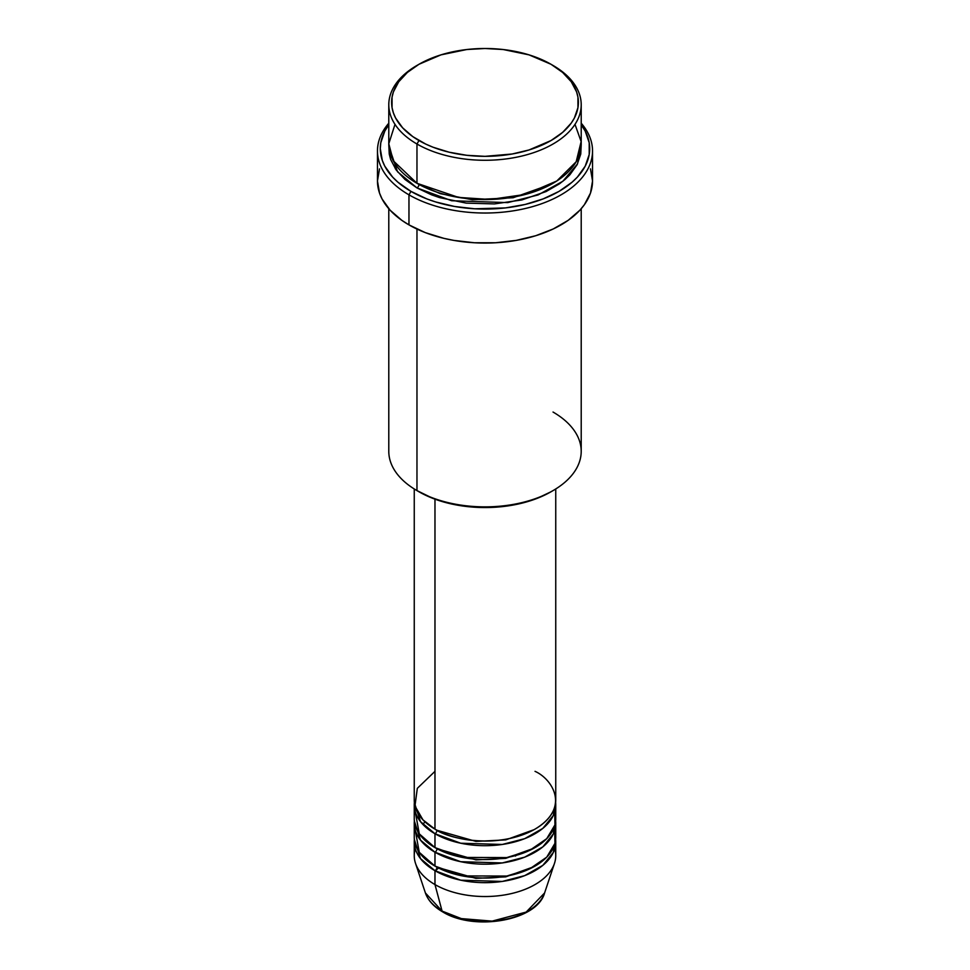 <?xml version="1.0" encoding="UTF-8"?>
<svg xmlns="http://www.w3.org/2000/svg" width="970" height="970" viewBox="0 0 970 970"><rect width="100%" height="100%" fill="white"/><g stroke="black" fill="none" stroke-linecap="round" stroke-linejoin="round"><path stroke-width="1.45" d="M554.719 848.75A70.749 40.849 180 0 1 554.464 863.421L544.594 892.958L526.152 912.079L492.129 921.124L461.368 918.602L442.077 911.097A2.825 1.637 120 0 0 442.611 911.848A2.825 1.637 -60 0 1 442.077 911.097A60.698 35.041 0 0 0 502.787 919.827A60.698 35.041 0 0 0 544.594 892.958C537.089 920.882 474.075 931.527 442.599 911.836C433.784 906.732 428.049 900.439 425.406 892.958A60.698 35.041 0 0 0 442.077 911.097L434.972 884.567L442.077 911.097L425.406 892.958L415.536 863.421A70.749 40.849 180 0 1 415.281 848.75M434.972 771.344L417.318 788.343L414.966 806.009L422.968 819.868L434.972 829.12A70.749 40.849 0 0 0 512.075 837.971A70.749 40.849 0 0 0 555.749 800.238L555.749 488.977M555.749 804.857A70.749 40.849 180 0 0 555.64 802.542L553.3 815.515L542.824 828.392L524.697 838.662L502.266 844.47L460.714 843.221L434.972 833.739A2.825 1.637 120 0 0 436.973 830.271L435.991 829.689L436.973 830.271A2.825 1.637 -60 0 1 434.972 833.739L420.507 821.638L414.36 802.542A70.749 40.849 180 0 0 414.251 804.857L414.251 818.716A70.749 40.849 0 0 0 434.972 847.598A70.749 40.849 0 0 0 512.075 856.449A70.749 40.849 0 0 0 555.749 818.716L555.749 804.857A70.749 40.849 180 0 1 512.075 842.59A70.749 40.849 180 0 1 434.972 833.739L434.972 847.598L434.972 833.739A70.749 40.849 180 0 1 414.251 804.857M415.281 811.781L419.282 833.848L434.972 847.598L462.387 857.419L506.752 857.589L529.656 850.399L546.74 838.662L554.949 824.864L554.719 811.781M555.749 823.336A70.749 40.849 180 0 0 555.64 821.032L553.3 833.994L542.824 846.883L524.697 857.153L502.266 862.948L460.714 861.699L434.972 852.218A2.825 1.637 120 0 0 436.973 848.75L435.991 848.18L436.973 848.75A2.825 1.637 -60 0 1 434.972 852.218L420.507 840.129L414.36 821.032A70.749 40.849 180 0 0 414.251 823.336L414.251 837.207A70.749 40.849 0 0 0 434.972 866.089A70.749 40.849 0 0 0 512.075 874.94A70.749 40.849 0 0 0 555.749 837.207L555.749 823.336A70.749 40.849 180 0 1 512.075 861.081A70.749 40.849 180 0 1 434.972 852.218L434.972 866.089L434.972 852.218A70.749 40.849 180 0 1 414.251 823.336M415.281 830.271L419.282 852.339L434.972 866.089L462.387 875.91L506.752 876.068L529.656 868.89L546.74 857.14L554.949 843.342L554.719 830.271M555.749 841.827A70.749 40.849 180 0 0 555.64 839.511L553.3 852.485L542.824 865.361L524.697 875.631L502.266 881.439L460.714 880.19L434.972 870.708A2.825 1.637 120 0 0 436.973 867.241L435.991 866.659L436.973 867.241A2.825 1.637 -60 0 1 434.972 870.708L420.507 858.608L414.36 839.511A70.749 40.849 180 0 0 414.251 841.827L414.251 855.685A70.749 40.849 0 0 0 434.972 884.567A70.749 40.849 0 0 0 512.075 893.418A70.749 40.849 0 0 0 555.749 855.685L555.749 841.827A70.749 40.849 180 0 1 512.075 879.56A70.749 40.849 180 0 1 434.972 870.708L434.972 884.567L434.972 870.708A70.749 40.849 180 0 1 414.251 841.827M394.996 124.366L388.788 143.742L393.274 160.777L416.967 183.294L416.967 144.009L418.967 140.541A93.387 53.92 180 0 1 418.967 64.287A93.387 53.92 180 0 1 551.033 64.287L529.026 54.866L503.224 49.531L485 48.5L466.776 49.531L440.974 54.866L418.967 64.287L407.351 72.459L398.718 81.783L393.408 91.895L392.062 97.133L392.062 107.706L393.408 112.932L395.639 118.073L402.635 127.834L412.808 136.625L425.757 144.094L433.117 147.246L449.268 152.229L466.776 155.297L485 156.34L512.111 154.012L529.026 149.962L551.033 140.541L562.649 132.369L571.281 123.044L574.361 118.073L577.938 107.706L577.938 97.133L576.592 91.895L571.281 81.783L562.649 72.459L551.033 64.287A93.387 53.92 180 0 1 551.033 140.541A93.387 53.92 180 0 1 418.967 140.541L416.967 144.009A96.212 55.557 0 0 0 553.033 144.009A96.212 55.557 0 0 0 553.033 65.451L553.033 65.451A96.212 55.557 180 0 1 581.212 104.724A96.212 55.557 180 0 1 521.824 156.049A96.212 55.557 180 0 1 416.967 144.009L416.967 183.294A96.212 55.557 0 0 0 521.824 195.334A96.212 55.557 0 0 0 581.212 144.009L581.212 104.724M553.033 412.044A96.212 55.557 180 0 1 553.033 490.602A96.212 55.557 180 0 1 416.967 490.602L418.967 491.766A93.387 53.92 0 0 0 551.033 491.766L536.883 498.471L520.732 503.442L503.224 506.522L485 507.553L466.776 506.522L449.268 503.442L433.117 498.471L416.967 490.602A96.212 55.557 0 0 0 521.824 502.642A96.212 55.557 0 0 0 581.212 451.329L581.212 208.708M408.964 194.837A107.537 62.092 0 0 0 547.844 201.323A107.537 62.092 0 0 0 581.212 123.214A107.537 62.092 180 0 1 592.537 150.944A107.537 62.092 180 0 1 526.152 208.295A107.537 62.092 180 0 1 408.964 194.837L408.964 224.882A107.537 62.092 0 0 0 526.152 238.341A107.537 62.092 0 0 0 592.537 180.978L590.475 193.091L584.352 204.743L579.842 210.248L568.129 220.372L553.215 228.968L535.695 235.734L516.222 240.39L495.537 242.767L474.463 242.767L453.778 240.39L443.848 238.341L425.26 232.606L408.964 224.882L408.964 194.837A107.537 62.092 180 0 1 377.463 150.944A107.537 62.092 180 0 1 388.788 123.214A107.537 62.092 0 0 0 408.964 194.837L410.965 191.381L408.964 194.837M581.212 124.79A104.711 60.455 180 0 1 543.721 198.68A104.711 60.455 180 0 1 410.965 191.381L426.824 198.898L435.639 201.942L454.603 206.477L474.742 208.792L505.431 207.919L525.073 204.476L543.176 198.898L559.035 191.381L572.058 182.214L577.344 177.122L585.201 166.173L589.202 154.557L589.202 142.699L585.201 131.083L581.212 124.79M418.967 184.445L417.973 183.863L418.967 184.445A2.825 1.637 -60 0 1 416.967 187.913L397.518 171.751L388.861 146.325L389.249 154.072L390.631 159.468L396.112 169.883L404.999 179.486L416.967 187.913A2.825 1.637 120 0 0 418.967 184.445L440.295 193.66L472.354 199.735L513.142 197.734L552.027 183.863L513.142 197.734L472.354 199.735L440.295 193.66L418.967 184.445M434.972 499.162L434.972 829.12L434.972 499.162M416.967 229.065L416.967 490.602L416.967 229.065M554.464 863.421A70.749 40.849 180 0 1 505.734 894.74A70.749 40.849 180 0 1 434.972 884.567A70.749 40.849 180 0 1 415.536 863.421M462.823 918.954L473.687 920.857L485 921.5L496.313 920.857L507.177 918.954M418.967 64.287L416.967 65.451A96.212 55.557 0 0 0 416.967 144.009A96.212 55.557 180 0 1 388.788 104.724A96.212 55.557 180 0 1 417.973 64.869M388.788 104.724L388.788 144.009A96.212 55.557 0 0 0 416.967 183.294L458.543 197.419L490.202 199.481L525.534 194.388L556.816 180.978L576.18 161.748L581.127 141.584L575.004 124.366M388.788 124.79L384.799 131.083L380.798 142.699L380.288 148.628L382.301 160.426L384.799 166.173L392.656 177.122L397.942 182.214L410.965 191.381A104.711 60.455 180 0 1 388.788 124.79M581.139 146.325L580.751 154.072L577.077 164.754L569.851 174.818L565.001 179.486L559.375 183.876L546.037 191.575L521.824 199.953L494.433 203.918L466.23 203.118L439.64 197.625L431.541 194.825L416.967 187.913L451.68 200.742L507.71 202.609L538.095 194.958L562.891 181.244L577.502 163.906L581.139 146.325M377.463 150.944L377.463 180.978A107.537 62.092 0 0 0 408.964 224.882L401.871 220.372L390.158 210.248L382.095 199.008L379.525 193.091L377.463 180.978L379.525 168.865M590.475 168.865L592.537 180.978L592.537 150.944M388.788 208.708L388.788 451.329A96.212 55.557 0 0 0 416.967 490.602L416.967 490.602M414.251 488.977L414.251 800.238A70.749 40.849 0 0 0 434.972 829.12C447.594 838.723 497.319 850.096 535.028 829.12C571.366 807.343 551.675 778.631 535.028 771.344M436.973 867.241L475.955 878.371L505.722 876.856L534.009 866.659L505.722 876.856L475.955 878.371L436.973 867.241M436.973 848.75L475.955 859.893L505.722 858.365L534.009 848.18L505.722 858.365L475.955 859.893L436.973 848.75M436.973 830.271L475.955 841.402L505.722 839.887L534.009 829.689L505.722 839.887L475.955 841.402L436.973 830.271M438.476 868.077L435.251 870.866M514.743 855.782L515.555 856.049M424.981 821.857L422.823 824.342M553.033 65.451L551.033 64.287M553.033 490.602L551.033 491.766M396.754 166.149L395.299 168.731"/></g></svg>
